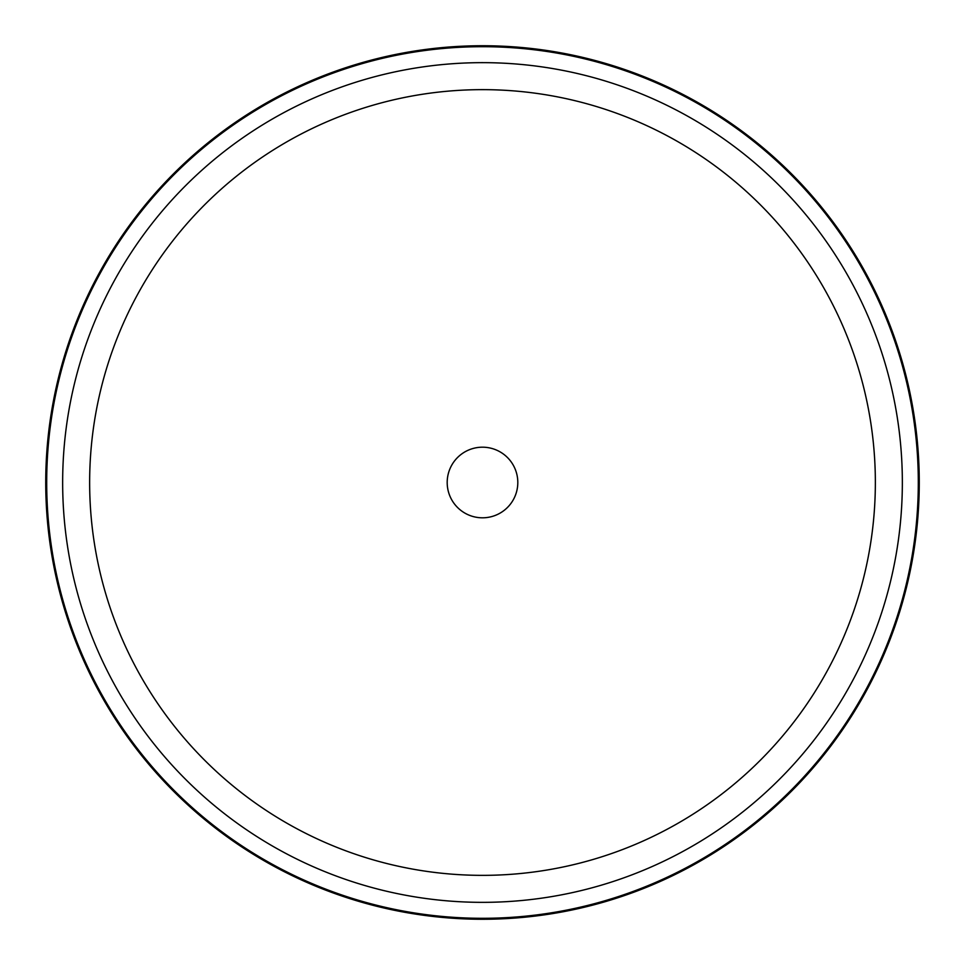 <?xml version="1.0" encoding="UTF-8"?>
<svg xmlns="http://www.w3.org/2000/svg" width="965" height="965" viewBox="0 0 965 965"><rect width="100%" height="100%" fill="white"/><g stroke="black" fill="none" stroke-linecap="round" stroke-linejoin="round"><path stroke-width="1.45" d="M99.202 273.107A436.759 436.759 0 0 1 691.893 99.202A436.759 436.759 0 0 1 865.798 691.893A436.759 436.759 0 0 1 273.107 865.798A436.759 436.759 0 0 1 99.202 273.107A436.759 436.759 0 0 1 691.893 99.202A436.759 436.759 0 0 1 865.798 691.893A436.759 436.759 0 0 1 273.107 865.798A436.759 436.759 0 0 1 99.202 273.107A436.759 436.759 0 0 1 691.893 99.202A436.759 436.759 0 0 1 865.798 691.893M451.511 465.576A35.307 35.307 0 0 1 499.424 451.511A35.307 35.307 0 0 1 513.489 499.424A35.307 35.307 0 0 1 465.576 513.489A35.307 35.307 0 0 1 451.511 465.576M137.742 294.156A392.839 392.839 0 0 1 670.844 137.742A392.839 392.839 0 0 1 827.258 670.844A392.839 392.839 0 0 1 294.156 827.258A392.839 392.839 0 0 1 137.742 294.156M114.051 281.213A419.847 419.847 0 0 1 683.787 114.051A419.847 419.847 0 0 1 850.949 683.787A419.847 419.847 0 0 1 281.213 850.949A419.847 419.847 0 0 1 114.051 281.213M100.046 273.565A435.806 435.806 0 0 1 691.435 100.046A435.806 435.806 0 0 1 864.954 691.435A435.806 435.806 0 0 1 273.565 864.954A435.806 435.806 0 0 1 100.046 273.565"/></g></svg>
